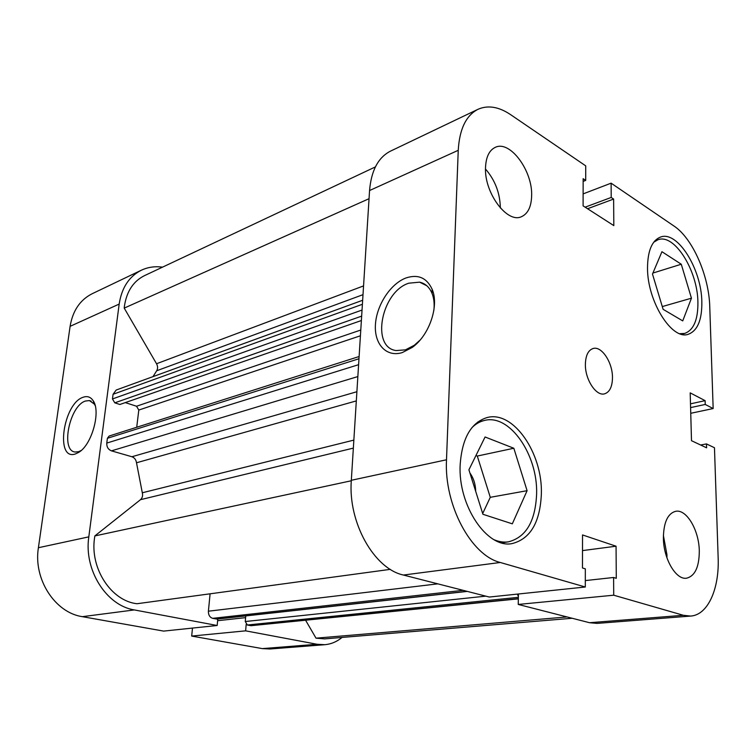 <?xml version="1.0" encoding="UTF-8"?>
<svg xmlns="http://www.w3.org/2000/svg" width="756" height="756" viewBox="0 0 756 756"><rect width="100%" height="100%" fill="white"/><g stroke="black" fill="none" stroke-linecap="round" stroke-linejoin="round"><path stroke-width="1.13" d="M153.014 376.62L156.681 370.771C157.928 368.644 157.881 366.301 156.539 363.74L124.211 308.108L124.428 306.114C126.696 291.353 133.377 281.194 144.481 275.647L375.382 166.915M390.323 569.353L136.987 603.732C111.359 600.973 89.917 568.569 94.519 538.168L94.85 535.928L351.294 480.769M94.85 535.928L140.484 499.688C142.383 497.968 142.997 495.662 142.308 492.77L136.505 462.776C136.023 459.695 134.492 457.692 131.913 456.747L356.898 391.721M358.977 358.75L107.39 438.3L106.776 443.092L358.599 364.685M107.39 438.3L109.119 436.042L359.109 356.53M360.414 335.787L138.802 410.054L136.713 427.263M138.802 410.054L136.534 406.237L125.279 402.608M361.377 320.535L119.902 404.479L114.789 402.835L112.464 398.951L113.069 394.282L116.159 390.049L362.653 300.264M572.188 618.266L324.617 638.886L316.017 638.168L305.651 620.336M518.332 598.856L250.964 625.703L518.332 598.667M518.361 597.334L247.354 625.004L250.964 625.703M247.354 625.004L245.275 621.527L245.766 615.923M467.312 591.4L217.095 619.098L212.719 618.342C209.771 617.397 208.335 615.015 208.401 611.198L210.092 593.819M357.853 376.573L111.472 450.86L131.913 456.747M111.472 450.86C108.193 449.527 106.634 446.938 106.776 443.092M517.387 594.103L518.37 596.361M316.017 638.168L567.057 616.953M124.211 308.108L369.041 198.696M471.98 427.594C475.675 423.946 479.776 421.583 484.265 420.506C509.601 413.438 538.007 454.866 536.609 494.112C535.371 521.423 525.959 537.346 508.391 541.854C503.779 542.506 499.055 541.816 494.207 539.775M653.713 242.232L657.975 239.746C674.409 233.226 697.665 270.62 697.911 302.202C698.081 319.703 693.677 330.107 684.671 333.434L679.786 333.689M663.381 537.96C663.437 558.684 675.892 580.041 686.505 578.208C694.972 576.119 699.234 567.019 699.3 550.907C699.035 530.296 686.665 509.1 675.798 511.273C667.784 513.362 663.655 522.264 663.381 537.96M666.943 557.862L666.962 554.8L663.39 535.428M485.532 167.293C484.01 192.6 507.163 223.748 521.432 216.707C527.868 213.816 531.27 206.908 531.638 195.984C532.838 171.007 509.969 139.766 495.18 147.401C489.264 150.293 486.042 156.927 485.532 167.293M585.38 364.297C585.021 379.521 596.2 396.494 604.592 393.829C609.667 392.137 612.294 386.779 612.473 377.745C612.719 362.606 601.606 345.662 593.063 348.525C588.196 350.226 585.645 355.481 585.38 364.297M406.123 277.915C418.125 274.022 426.8 277.811 432.149 289.293C439.416 305.84 429.2 335.617 412.19 347.448L402.305 352.579C386.354 357.588 374.144 344.178 375.43 324.664C376.497 305.207 390.512 283.623 406.123 277.915M433.84 310.499C434.577 304.044 433.991 298.365 432.073 293.46C429.455 287.185 425.297 283.424 419.589 282.168L408.816 283.188C381.402 291.665 370.601 347.259 396.106 350.567L405.462 349.858L414.288 345.265L419.967 340.209M460.168 464.704C457.834 505.679 487.27 548.922 512.162 543.573C530.372 538.896 540.105 522.368 541.362 493.97C542.761 453.241 513.324 410.215 487.081 417.558C471.054 422.51 462.077 438.225 460.168 464.704M647.514 268.078C647.316 301.389 671.895 340.389 688.177 334.303C697.505 330.863 702.059 320.062 701.842 301.88C701.559 269.136 677.48 230.306 660.489 237.072C651.974 240.502 647.646 250.841 647.514 268.078M589.557 622.717L683.377 615.289L690.653 616.074L597.079 623.398L589.557 622.717L518.229 604.441L613.721 595.199L613.607 577.49L616.282 578.312L616.064 546.21L582.536 534.946L582.479 567.983L585.324 568.852L585.305 587.006L500.292 562.483L403.42 575.042C374.097 568.814 347.883 522.33 351.323 480.287L446.503 459.78C443.989 504.97 471.139 555.48 500.292 562.483M518.418 593.999L518.229 604.441M585.305 587.006L489.312 597.042L403.42 575.042M690.653 616.074C707.909 615.044 719.447 588.82 718.153 557.701L714.467 447.732L706.473 443.923L706.595 447.817L691.494 440.701L690.19 392.874L705.112 400.652L705.235 404.46L713.163 408.552L709.761 306.804C709.024 275.845 692.676 238.348 674.002 226.044L611.113 183.169L611.207 197.448L613.626 199.064L613.815 225.609L583.103 205.868L583.15 178.699L585.702 180.41L585.72 165.857L510.593 114.638C498.79 106.719 487.932 104.933 478 109.299C466.074 115.441 459.487 129.106 458.24 150.312L369.561 190.531L351.323 480.287M369.561 190.531C371.253 170.544 378.227 157.409 390.474 151.143L478 109.299M458.24 150.312L446.503 459.78M683.377 615.289L613.721 595.199M583.122 193.886L611.113 183.169M713.163 408.552L690.748 413.296M469.901 472.954C473.625 478.208 475.552 484.331 475.694 491.334M482.687 513.522L490.275 497.316L477.301 456.048L475.94 455.537M616.064 546.21L582.507 550.595M613.607 577.49L585.314 580.58M706.473 443.923L700.661 445.019M705.112 400.652L690.493 403.836M705.235 404.46L690.587 407.607M611.207 197.448L585.125 207.172M613.626 199.064L587.563 208.741M585.702 180.41L583.141 181.412M500.349 207.994C500.056 193.167 495.114 180.183 485.513 169.042M663.116 309.317L652.485 274.069L661.935 251.71L681.269 264.231L691.447 298.195L682.734 320.894L663.116 309.317M691.447 298.195L662.284 306.567M681.269 264.231L652.91 273.058M512.313 523.832L482.923 514.278L468.909 469.816L485.078 436.987L513.834 448.251L527.093 490.691L512.313 523.832M527.093 490.691L490.275 497.316M513.834 448.251L477.301 456.048M75.43 453.95C54.904 461.226 63.211 403.288 83.188 397.24C87.28 395.804 90.569 396.919 93.073 400.585C101.124 411.217 91.92 444.774 78.794 452.324L75.43 453.95M95.18 405.613L94.33 404.063L89.397 400.576L85.475 401.03C69.618 405.613 60.291 450.954 75.184 452.012L78.577 451.691L81.204 450.481M317.076 644.273L324.787 644.698L269.986 648.988L262.323 648.61L317.076 644.273L245.624 630.844L246.191 624.352M324.787 644.698C331.109 644.15 336.874 641.731 342.071 637.431M162.502 267.161C154.989 266.112 147.949 267.133 141.391 270.194C129.115 276.412 121.707 287.705 119.174 304.082L70.1 326.337C72.727 310.707 80.108 299.82 92.241 293.697L141.391 270.194M217.785 619.022L217.17 625.495L163.646 631.099L82.357 616.669C55.056 612.719 33.207 579.162 38.405 547.722L88.811 536.864L119.174 304.082M88.811 536.864C83.755 570.033 106.445 605.641 134.341 609.931L82.357 616.669M217.17 625.495L134.341 609.931M192.487 628.085L191.684 636.07L262.323 648.61M38.405 547.722L70.1 326.337M245.624 630.844L191.684 636.07M217.633 620.695L245.615 617.643M142.308 492.77L353.855 440.105M356.322 400.907L136.505 462.776M353.345 448.11L140.484 499.688M363.003 294.67L156.681 370.771M156.539 363.74L363.551 285.91M245.275 621.527L485.796 596.144M208.401 611.198L437.8 583.849M216.518 619.079L467.01 591.324M463.126 590.332L212.719 618.342M136.534 406.237L360.782 330.032M361.651 316.131L114.789 402.835M112.464 398.951L362.039 310.055M362.398 304.29L113.069 394.282M484.265 420.506L477.641 422.084M657.975 239.746L654.942 240.758M432.073 293.46L432.149 289.293M414.288 345.265L412.19 347.448M426.781 285.73L419.589 282.168M684.671 333.434L681.591 334.246M508.391 541.854L501.597 542.836M91.174 401.134L89.397 400.576M94.33 404.063L93.073 400.585M80.807 450.822L78.794 452.324"/></g></svg>
